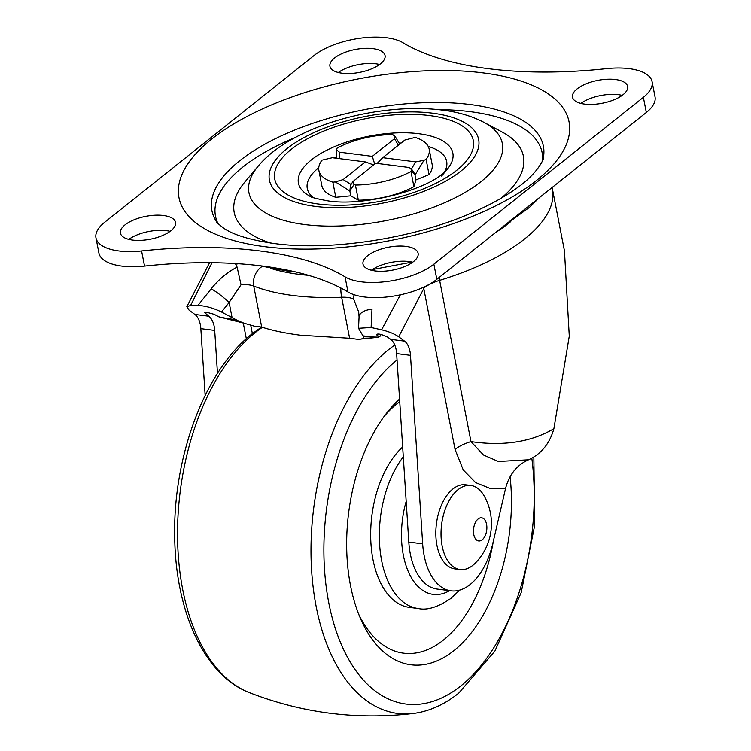 <?xml version="1.0" encoding="UTF-8"?>
<svg xmlns="http://www.w3.org/2000/svg" width="751" height="751" viewBox="0 0 751 751"><rect width="100%" height="100%" fill="white"/><g stroke="black" fill="none" stroke-linecap="round" stroke-linejoin="round"><path stroke-width="1.13" d="M218.87 316.828L238.161 320.808L244.028 323.202L218.926 316.847L214.213 314.331L206.281 312.153L204.629 312.547L208.74 316.209L194.885 314.444L189.074 310.116L186.839 306.671L209.576 262.7M238.161 320.808L221.498 311.994C213.312 308.013 205.455 305.835 197.926 305.45L211.2 288.825A15.893 1.981 38.7 0 1 229.13 302.484L221.498 311.994M211.998 262.728L190.585 305.488L197.926 305.45M190.585 305.488L186.839 306.671M217.48 373.454L214.702 330.412L200.846 328.647L205.154 395.43M200.846 328.647A21.197 12.007 97.3 0 0 194.885 314.444M376.899 334.317L378.851 337.227L358.706 339.292M353.993 294.702L353.646 299.105L358.706 311.975L359.062 316.931A15.893 8.402 -177.4 0 1 371.989 309.299L371.107 327.502L358.546 328.281L363.512 336.767L378.382 337.143L380.25 336.11L380.616 334.317M244.028 323.202L254.345 326.159L261.695 327.07C272.538 330.6 285.502 333.322 300.607 335.237L349.609 338.26L341.639 297.255A169.557 70.312 169 0 1 253.725 286.056A21.197 8.787 -11 0 0 241.024 284.77L229.13 302.484L232.087 317.673M211.2 288.825C218.776 279.325 227.412 272.087 237.119 267.131L241.024 284.77M237.119 267.131L235.673 264.145A169.557 70.312 169 0 1 234.697 263.507M369.802 336.711L363.315 335.894L363.512 336.767C363.831 338.354 362.038 339.227 358.124 339.377L349.609 338.26M381.104 334.42L380.776 335.134M553.891 428.69L569.277 336.138L564.452 250.853L552.426 188.98A169.557 70.312 169 0 1 439.635 280.367L470.971 441.607L483.494 455.022L498.364 461.48L528.526 459.8C516.801 465.085 509.15 474.613 505.583 488.385L490.14 488.46L475.599 482.574L463.207 469.901L455.04 449.37A31.795 13.18 169 0 1 470.971 441.607C503.668 446.347 531.304 442.039 553.891 428.69C549.685 443.625 541.227 453.998 528.526 459.8M451.041 590.84L437.185 589.075A63.582 36.02 -82.7 0 1 408.807 542.091L422.663 543.855A63.582 36.02 -82.7 0 0 451.041 590.84A63.582 36.02 -82.7 0 0 492.825 543.386L505.583 488.385M439.016 277.579A15.893 3.53 -107 0 1 439.635 280.367A31.795 13.18 -11 0 0 424.231 287.708L398.715 336.805C394.575 333.904 388.868 331.576 381.583 329.802L400.349 294.833M376.72 334.636L376.871 335.04C376.429 333.998 377.8 333.782 380.992 334.392L387.291 336.861L390.67 339.368L404.526 341.132L398.715 336.805M404.526 341.132A21.197 12.007 -82.7 0 1 410.487 355.345L422.663 543.855M455.04 449.37L423.808 288.703A15.893 7.491 -151.2 0 0 422.991 287.511M371.107 327.502L381.583 329.802M408.807 542.091L396.631 353.58L410.487 355.345M214.702 330.412A21.197 12.007 97.3 0 0 208.74 316.209M390.67 339.368A21.197 12.007 -82.7 0 1 396.631 353.58M358.894 614.647A132.467 75.034 97.3 0 0 443.39 640.096A132.467 75.034 97.3 0 0 493.36 541.067M399.739 401.644A132.467 75.034 97.3 0 0 397.392 403.447A132.467 75.034 97.3 0 0 384.127 416.448M402.667 446.995A86.318 48.899 97.3 0 0 370.797 540.57A86.318 48.899 97.3 0 0 409.483 607.399L418.147 608.498C427.103 610.582 438.115 607.155 451.182 598.209L459.574 590.173M399.57 399.044A143.066 81.042 97.3 0 0 386.915 412.759A143.066 81.042 97.3 0 0 360.668 618.908A143.066 81.042 97.3 0 0 453.895 650.657A143.066 81.042 97.3 0 0 510.098 476.735M314.181 55.414L104.68 222.268A52.983 21.976 -11 0 0 95.978 237.898A52.983 21.976 -11 0 0 141.592 250.956A275.523 114.255 -11 0 1 345.038 276.856A52.983 21.976 -11 0 0 433.871 264.183L643.372 97.33A52.983 21.976 -11 0 0 652.075 81.709A52.983 21.976 -11 0 0 606.461 68.651A275.523 114.255 -11 0 1 403.015 42.751A52.983 21.976 -11 0 0 314.181 55.414M163.418 215.499A28.078 11.65 -11 0 0 134.016 219.818A28.078 11.65 -11 0 0 120.432 233.139A28.078 11.65 -11 0 0 132.57 240.067A28.078 11.65 -11 0 0 161.972 235.758A28.078 11.65 -11 0 0 175.565 222.427A28.078 11.65 -11 0 0 163.418 215.499M405.981 246.384A28.078 11.65 -11 0 0 376.58 250.703A28.078 11.65 -11 0 0 362.996 264.023A28.078 11.65 -11 0 0 375.143 270.951A28.078 11.65 -11 0 0 404.536 266.633A28.078 11.65 -11 0 0 418.129 253.312A28.078 11.65 -11 0 0 405.981 246.384M615.482 79.531A28.078 11.65 -11 0 0 586.08 83.849A28.078 11.65 -11 0 0 572.497 97.17A28.078 11.65 -11 0 0 584.644 104.098A28.078 11.65 -11 0 0 614.036 99.78A28.078 11.65 -11 0 0 627.629 86.459A28.078 11.65 -11 0 0 615.482 79.531M372.918 48.646A28.078 11.65 -11 0 0 343.517 52.964A28.078 11.65 -11 0 0 329.933 66.295A28.078 11.65 -11 0 0 342.071 73.213A28.078 11.65 -11 0 0 371.473 68.904A28.078 11.65 -11 0 0 385.066 55.574A28.078 11.65 -11 0 0 372.918 48.646M95.978 237.898L98.925 253.04A52.983 21.976 -11 0 0 144.539 266.098L141.592 250.956M144.539 266.098A275.523 114.255 -11 0 1 347.985 291.998A52.983 21.976 -11 0 0 436.819 279.325L646.32 112.472A52.983 21.976 -11 0 0 655.022 96.851L652.075 81.709M170.12 231.346A28.078 11.65 -11 0 0 166.356 230.651A28.078 11.65 -11 0 0 128.815 239.372M412.684 262.23A28.078 11.65 -11 0 0 408.929 261.526A28.078 11.65 -11 0 0 371.379 270.257M622.185 95.377A28.078 11.65 -11 0 0 618.43 94.682A28.078 11.65 -11 0 0 580.88 103.403M379.621 64.492A28.078 11.65 -11 0 0 375.857 63.797A28.078 11.65 -11 0 0 338.316 72.518M428.23 146.417A70.998 29.439 169 0 1 444.273 172.298M313.58 197.701A70.998 29.439 169 0 1 318.762 167.689M334.486 157.992A70.998 29.439 169 0 1 336.777 156.912M399.081 143.047A70.998 29.439 169 0 1 401.118 143.028M438.443 109.618A166.375 68.998 169 0 1 470.173 111.646A166.375 68.998 169 0 1 542.579 160.489M218.015 223.582A166.375 68.998 169 0 1 295.5 137.405M270.642 243.042A147.299 61.084 169 0 1 244.798 182.099L258.222 166.093C291.66 125.633 379.217 102.108 442.095 110.05C457.735 111.927 471.628 115.992 483.757 122.253A129.059 53.518 169 0 1 463.799 193.167A129.059 53.518 169 0 1 304.775 224.558A129.059 53.518 169 0 1 258.231 166.084M483.757 122.253L502.203 132.063A147.299 61.084 169 0 1 501.058 198.255M343.169 179.573L365.343 161.916L332.327 157.719L321.944 160.17A56.165 23.29 -11 0 0 318.893 170.515L321.841 185.666A56.165 23.29 -11 0 0 335.791 197.316L350.783 195.804L349.844 190.951L350.52 185.29L352.979 181.517L354.162 184.324L349.844 190.951L335.321 181.92L343.169 179.573L351.055 184.483M358.358 200.188L355.411 185.046A56.165 23.29 -11 0 0 410.957 171.5L413.904 186.642A56.165 23.29 -11 0 1 358.358 200.188L350.783 195.804M318.893 170.515A56.165 23.29 -11 0 0 332.853 182.174L335.791 197.316M411.398 169.022L415.725 161.887L382.719 157.682L404.892 140.024L415.209 137.424A56.165 23.29 -11 0 1 429.159 149.083A56.165 23.29 -11 0 1 426.117 159.428L429.056 174.579L415.96 179.911L413.904 186.642M398.377 145.206L394.491 138.7L395.11 136.382L392.642 134.551A56.165 23.29 -11 0 0 337.096 148.097L336.655 149.937L339.311 152.153L372.318 156.358L374.693 164.065M429.056 174.579A56.165 23.29 -11 0 0 432.107 164.225L429.159 149.083M415.725 161.887L423.949 160.31L415.012 175.058L411.295 170.393L410.994 168.515L408.741 167.445L375.735 163.239L352.979 181.517M426.117 159.428L423.949 160.31M410.994 168.515L413.538 171.716L415.012 175.058L415.96 179.911M335.321 181.92L332.853 182.174M355.411 185.046L354.162 184.324M411.295 170.393L410.957 171.5M365.343 161.916L373.613 164.929M382.719 157.682L377.133 163.418M394.491 138.7L372.318 156.358M482.189 539.791A11.659 6.599 97.3 0 0 486.564 524.282A11.659 6.599 97.3 0 0 478.143 518.969A11.659 6.599 97.3 0 0 473.759 534.477A11.659 6.599 97.3 0 0 482.189 539.791M470.793 485.456L465.592 484.789A42.385 24.013 97.3 0 0 452.881 488.976A42.385 24.013 97.3 0 0 435.843 534.872A42.385 24.013 97.3 0 0 454.881 568.892L460.081 569.549A42.385 24.013 97.3 0 0 472.792 565.372A42.385 24.013 97.3 0 0 475.486 562.921A56.325 56.325 0 0 0 484.038 495.735A42.385 24.013 97.3 0 0 470.793 485.456A42.385 24.013 97.3 0 0 458.072 489.643A42.385 24.013 97.3 0 0 441.044 535.538A42.385 24.013 97.3 0 0 460.081 569.549M236.096 319.691L229.618 318.865M246.328 338.739L243.258 322.977M250.703 325.061L252.374 333.632L250.703 325.061M262.202 266.436A15.893 12.129 111.6 0 0 253.725 286.056L261.695 327.07M340.813 287.99A15.893 4.947 87.6 0 0 341.639 297.255A21.197 8.787 -11 0 1 353.646 299.105M270.36 268.276A153.664 63.722 -11 0 0 308.492 275.345M235.673 264.145A37.09 15.377 169 0 1 238.715 263.761M495.716 232.425A153.664 63.722 -11 0 0 510.783 221.545M406.178 501.386A70.425 39.897 97.3 0 0 409.417 574.036A70.425 39.897 97.3 0 0 449.577 590.652M397.044 360.001A182.606 103.441 97.3 0 0 328.816 602.978A182.606 103.441 97.3 0 0 460.757 685.982A182.606 103.441 97.3 0 0 531.821 458.326M403.296 456.852A86.318 48.899 97.3 0 0 379.987 549.122A86.318 48.899 97.3 0 0 418.147 608.498M262.418 327.305A192.988 109.317 97.3 0 0 255.18 332.618A192.988 109.317 97.3 0 0 177.583 528.028A192.988 109.317 97.3 0 0 249.125 692.525L249.125 692.525C204.216 675.271 175.715 611.539 174.72 537.819C172.702 457.181 204.863 370.393 252.129 333.82L261.583 327.032M394.773 345.047A192.988 109.317 97.3 0 0 388.633 349.609A192.988 109.317 97.3 0 0 311.712 571.905A192.988 109.317 97.3 0 0 413.444 713.45L413.444 713.45C356.941 720.125 302.165 713.15 249.125 692.525M264.915 246.694A198.686 82.394 169 0 1 211.604 139.123A198.686 82.394 169 0 1 483.137 72.903A198.686 82.394 169 0 1 536.449 180.475A198.686 82.394 169 0 1 264.915 246.694M315.495 206.412A106.576 44.196 -11 0 0 461.152 170.89A106.576 44.196 -11 0 0 432.557 113.185A106.576 44.196 -11 0 0 286.901 148.707A106.576 44.196 -11 0 0 315.495 206.412M318.499 204.028A101.122 41.934 169 0 1 291.36 149.271A101.122 41.934 169 0 1 429.563 115.57A101.122 41.934 169 0 1 456.692 170.327A101.122 41.934 169 0 1 318.499 204.028M646.32 112.472L643.372 97.33M436.819 279.325L433.871 264.183M347.985 291.998L345.038 276.856M470.37 104.558A168.844 70.021 -11 0 0 281.85 135.612A168.844 70.021 -11 0 0 216.476 221.676C215.612 221.545 218.025 223.723 223.723 228.191C233.439 234.941 250.355 240.057 274.453 243.559C329.379 251.125 410.825 239.043 468.755 214.176C487.315 206.337 502.851 197.973 515.383 189.092C539.471 172.796 544.7 156.368 543.283 158.151A168.844 70.021 -11 0 0 470.37 104.558M447.174 169.379A78.648 32.612 -11 0 0 447.192 169.351A78.648 32.612 -11 0 0 418.833 133.725A78.648 32.612 -11 0 0 321.926 152.847A78.648 32.612 -11 0 0 309.759 196.067C310.013 197.072 316.096 198.686 328.027 200.892C365.117 206.835 431.252 189.083 447.202 169.351L441.569 176.053M339.311 152.153L339.433 158.621M359.062 316.931L358.546 328.281M552.116 187.506L552.426 188.98M413.444 713.45C429.29 711.375 444.367 704.616 458.692 693.173L494.853 651.145L521.175 592.67L534.731 525.127L533.839 457.181M259.142 265.638L286.544 270.933L295.396 271.9M539.378 197.654L529.305 207.483L503.865 225.938M412.102 262.09L372.365 269.571M395.11 136.382L399.729 144.136M336.805 158.283L336.655 149.937"/></g></svg>
